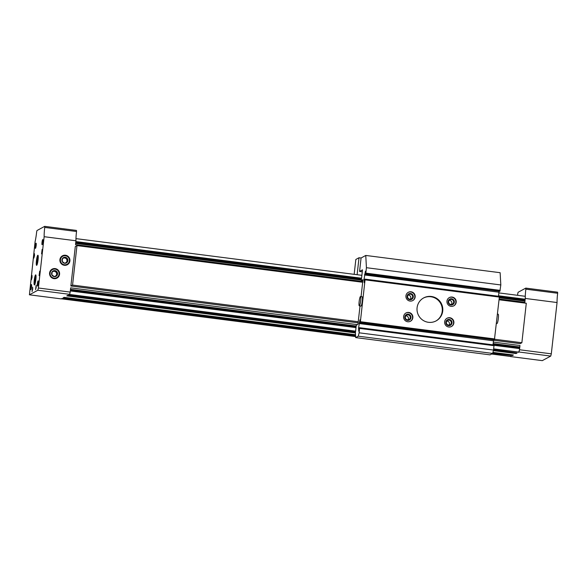 <?xml version="1.0" encoding="UTF-8"?>
<svg xmlns="http://www.w3.org/2000/svg" width="587" height="587" viewBox="0 0 587 587"><rect width="100%" height="100%" fill="white"/><g stroke="black" fill="none" stroke-linecap="round" stroke-linejoin="round"><path stroke-width="0.88" d="M510.448 356.448L510.734 356.463A3.14 0.47 -82.7 0 0 510.749 356.456L510.837 356.126M510.624 356.434A3.14 0.47 -82.7 0 0 510.683 356.478A3.14 0.47 -82.7 0 0 510.734 356.463L492.119 353.726M492.757 353.029L512.407 355.553L512.561 354.9M512.407 355.553L513.398 355.003M493.366 350.63L516.09 353.55L516.244 352.897M516.09 353.55L517.096 353L493.52 349.977L517.096 353M493.601 349.214L518.336 352.046M518.255 352.376L518.769 352.09A3.14 0.47 -82.7 0 0 518.769 352.09A3.14 0.47 -82.7 0 0 519.62 348.722A3.14 0.47 -82.7 0 0 519.634 348.612L519.979 345.516L519.502 349.749L551.303 353.836L557.063 302.532L525.262 298.445A14.117 2.099 -82.7 0 1 525.255 298.321A3.14 0.47 -82.7 0 0 525.27 296.765A3.14 0.47 -82.7 0 0 525.086 296.274L498.833 292.898M493.638 348.876L518.754 352.097L519.502 349.749M499.229 299.025L524.829 302.312L525.174 299.216A3.14 0.47 -82.7 0 0 525.189 299.106A3.14 0.47 -82.7 0 0 525.255 298.321M524.829 302.312L525.262 298.445M517.573 295.305A14.117 2.099 -82.7 0 0 517.771 293.566L518.086 292.297L525.791 288.107L525.849 289.171A14.117 2.099 -82.7 0 0 525.27 296.765M525.791 288.107L557.591 292.187L557.65 293.251A14.117 2.099 -82.7 0 0 557.063 302.532M525.849 289.171L557.65 293.251M69.904 260.907A5.085 5.004 61.5 0 0 62.912 255.594A5.085 5.004 61.5 0 0 61.929 264.304A5.085 5.004 61.5 0 0 69.904 260.907M59.566 274.261A5.085 5.004 61.5 0 0 52.566 268.949A5.085 5.004 61.5 0 0 51.59 277.651A5.085 5.004 61.5 0 0 59.566 274.261M361.555 278.216L75.862 241.55A3.14 0.47 -82.7 0 0 75.87 241.44L75.51 244.647L362.759 281.511M75.87 241.44L75.943 240.78L44.142 236.7L38.39 288.004L70.191 292.084L70.667 287.85L357.373 324.648M493.315 342.089L519.979 345.516M74.021 257.979L74.71 251.779M71.467 280.718L72.164 274.518M542.3 360.631L550.738 356.082L551.303 353.836M75.95 239.1A14.117 2.099 -82.7 0 0 75.943 240.655A3.14 0.47 -82.7 0 0 75.95 239.1A14.117 2.099 -82.7 0 1 76.537 231.498L44.737 227.418L44.678 226.355L36.974 230.544L36.658 231.814A14.117 2.099 -82.7 0 1 35.103 241.617L29.416 294.813L37.825 290.249L69.626 294.336L68.936 294.711L355.575 331.494M61.187 298.878L61.943 298.512L355.605 336.204M355.421 332.932L66.779 295.885L67.784 295.334L355.495 332.264L67.776 295.334M355.561 335.419L63.095 297.888L64.1 297.338L355.524 334.744L64.093 297.345M510.536 356.566L542.337 360.645L510.565 356.558M61.444 298.783L355.619 336.542M491.62 353.998L510.749 356.456M69.442 294.432L355.612 331.163M70.323 290.947L356.015 327.612M494.027 345.325L519.634 348.612M70.367 290.514L356.06 327.179M493.021 344.76L519.605 348.172M70.411 290.11L356.104 326.776M493.065 344.356L519.524 347.753M70.499 289.332L356.192 326.005M493.153 343.578L519.612 346.976M75.65 243.444L361.343 280.116M499.368 297.829L524.756 301.087M75.738 242.673L361.431 279.339M499.456 297.051L524.844 300.317M75.796 242.086L361.497 278.752M499.464 296.464L525.042 299.744M498.51 295.789L525.174 299.216M69.626 294.336L70.191 292.084M76.537 231.498L76.479 230.434L44.678 226.355M44.737 227.418A14.117 2.099 -82.7 0 0 44.142 236.7M37.825 290.249L38.39 288.004M42.851 241.903A2.612 0.389 -82.7 0 0 42.822 239.577A2.612 0.389 -82.7 0 0 42.051 242.086A2.612 0.389 -82.7 0 0 42.161 244.706A2.612 0.389 -82.7 0 0 42.851 241.903M31.522 286.889A2.612 0.389 -82.7 0 0 31.485 284.563A2.612 0.389 -82.7 0 0 30.715 287.065A2.612 0.389 -82.7 0 0 30.832 289.685A2.612 0.389 -82.7 0 0 31.522 286.889M38.067 259.843A5.085 0.756 -82.7 0 0 38.008 255.308A5.085 0.756 -82.7 0 0 36.504 260.188A5.085 0.756 -82.7 0 0 36.732 265.287A5.085 0.756 -82.7 0 0 38.067 259.843M35.866 279.478A5.085 0.756 -82.7 0 0 35.807 274.943A5.085 0.756 -82.7 0 0 34.303 279.823A5.085 0.756 -82.7 0 0 34.523 284.922A5.085 0.756 -82.7 0 0 35.866 279.478M36.218 287.241L36.145 285.209L35.572 289.67L36.218 287.241M32.703 289.156L32.63 287.124L32.058 291.585L32.703 289.156M39.762 273.182L39.689 271.15L39.116 275.611L39.762 273.182M42.198 251.478L42.125 249.446L41.552 253.907L42.198 251.478M32.058 277.372L31.984 275.34L31.412 279.801L32.058 277.372M34.494 255.668L34.42 253.635L33.848 258.097L34.494 255.668M38.214 283.242A2.612 0.389 -82.7 0 0 38.184 280.916A2.612 0.389 -82.7 0 0 37.414 283.426A2.612 0.389 -82.7 0 0 37.524 286.045A2.612 0.389 -82.7 0 0 38.214 283.242M36.159 245.549A2.612 0.389 -82.7 0 0 36.123 243.216A2.612 0.389 -82.7 0 0 35.352 245.726A2.612 0.389 -82.7 0 0 35.469 248.345A2.612 0.389 -82.7 0 0 36.159 245.549M36.247 243.994L35.778 247.626M38.309 281.694L37.839 285.326M36.005 275.721A4.476 0.668 -82.7 0 0 34.993 279.911A4.476 0.668 -82.7 0 0 34.912 284.225M38.206 256.086A4.476 0.668 -82.7 0 0 37.194 260.276A4.476 0.668 -82.7 0 0 37.113 264.583M31.61 285.333L31.14 288.965M42.946 240.354L42.477 243.987M354.166 274.334L355.839 259.469L359.017 257.737L361.071 258.001L365.76 255.448L366.427 267.701L365.818 273.124L365.496 274.026L365.4 271.275L364.043 279.273L364.211 282.67L365.063 279.845L360.374 321.705L360.051 322.601L359.948 319.856L358.598 327.847L358.767 331.244L359.589 327.707L359.127 332.814L358.275 336.19L355.678 337.598L355.421 332.888L356.28 325.235L357.953 324.325L360.014 305.959M357.116 274.716L359.017 257.737M359.604 327.715L493.975 344.958L493.997 345.67L493.506 350.057L359.127 332.814M516.237 352.985L493.506 350.072L492.654 353.433L358.275 336.19M492.654 353.433L490.064 354.849L355.678 337.598M449.004 325.11A2.509 2.465 61.5 0 0 446.824 321.096M451.359 304.492A2.568 2.531 61.5 0 0 449.114 300.368M407.965 319.842A2.509 2.465 61.5 0 0 405.786 315.835M410.32 299.223A2.568 2.531 61.5 0 0 408.082 295.107M361.064 296.604L362.964 279.676L361.291 280.593L362.495 269.844L359.567 271.436L361.071 258.001M362.839 280.791L361.291 280.593M362.274 271.781L359.567 271.436M366.427 267.701L500.814 284.952L500.139 272.698L365.76 255.448M500.814 284.952L499.882 291.269L365.496 274.026M499.111 291.174L364.659 274.202M498.458 296.259L499.045 291.445M365.048 279.141L499.427 296.384L494.415 339.836M444.653 321.771A4.703 4.63 -118.5 0 1 453.333 320.157A4.703 4.63 -118.5 0 1 446.685 326.225A4.703 4.63 -118.5 0 1 444.653 321.771M446.971 301.102A4.703 4.63 -118.5 0 1 455.651 299.487A4.703 4.63 -118.5 0 1 449.004 305.556A4.703 4.63 -118.5 0 1 446.971 301.102M417.086 307.749A13.075 12.855 -118.5 0 1 441.204 303.259A13.075 12.855 -118.5 0 1 422.743 320.12A13.075 12.855 -118.5 0 1 417.086 307.749M403.621 316.51A4.703 4.63 -118.5 0 1 412.301 314.889A4.703 4.63 -118.5 0 1 405.654 320.964A4.703 4.63 -118.5 0 1 403.621 316.51M405.94 295.833A4.703 4.63 -118.5 0 1 414.62 294.219A4.703 4.63 -118.5 0 1 407.972 300.287A4.703 4.63 -118.5 0 1 405.94 295.833M493.667 339.748L359.215 322.777M493.007 344.833L493.594 340.027M360.506 296.53L362.142 296.743A4.703 0.697 97.3 0 1 362.238 301.498A4.703 0.697 97.3 0 1 360.946 306.076L359.303 305.871A4.703 0.697 97.3 0 1 359.149 301.608A4.703 0.697 97.3 0 1 360.506 296.53A4.703 0.697 97.3 0 1 360.601 301.292A4.703 0.697 97.3 0 1 359.303 305.871M407.591 296.347A2.568 2.531 -118.5 0 1 412.331 295.459A2.568 2.531 -118.5 0 1 408.699 298.776A2.568 2.531 -118.5 0 1 407.591 296.347M408.126 292.392A4.703 4.63 -118.5 0 1 414.268 294.41A4.703 4.63 -118.5 0 1 412.624 300.654M407.121 296.222A3.14 3.082 -118.5 0 1 412.037 294.131A3.14 3.082 -118.5 0 1 411.436 299.502A3.14 3.082 -118.5 0 1 407.121 296.222M405.323 317.031A2.509 2.465 -118.5 0 1 409.953 316.166A2.509 2.465 -118.5 0 1 406.402 319.401A2.509 2.465 -118.5 0 1 405.323 317.031M405.808 313.062A4.703 4.63 -118.5 0 1 411.949 315.08A4.703 4.63 -118.5 0 1 410.306 321.324M404.803 316.899A3.14 3.082 -118.5 0 1 409.719 314.801A3.14 3.082 -118.5 0 1 409.117 320.172A3.14 3.082 -118.5 0 1 404.803 316.899M423.41 298.057A13.075 12.855 -118.5 0 1 440.698 303.53A13.075 12.855 -118.5 0 1 435.906 321.016M448.622 301.615A2.568 2.531 -118.5 0 1 453.362 300.727A2.568 2.531 -118.5 0 1 449.73 304.044A2.568 2.531 -118.5 0 1 448.622 301.615M449.165 297.66A4.703 4.63 -118.5 0 1 455.299 299.678A4.703 4.63 -118.5 0 1 453.656 305.922M448.16 301.491A3.14 3.082 -118.5 0 1 453.076 299.399A3.14 3.082 -118.5 0 1 452.474 304.77A3.14 3.082 -118.5 0 1 448.16 301.491M446.355 322.3A2.509 2.465 -118.5 0 1 450.985 321.434A2.509 2.465 -118.5 0 1 447.441 324.67A2.509 2.465 -118.5 0 1 446.355 322.3M446.846 318.33A4.703 4.63 -118.5 0 1 452.981 320.348A4.703 4.63 -118.5 0 1 451.337 326.592M445.841 322.16A3.14 3.082 -118.5 0 1 450.757 320.069A3.14 3.082 -118.5 0 1 450.156 325.44A3.14 3.082 -118.5 0 1 445.841 322.16M497.541 314.118L498.172 314.199A4.703 0.697 97.3 0 1 498.268 318.961A4.703 0.697 97.3 0 1 496.969 323.54L496.492 323.474M494.709 339.257L521.865 342.742L526.29 303.266L499.148 299.781M76.978 245.593L75.305 246.503L70.873 285.986L72.553 285.077L76.978 245.593L362.671 282.266M72.553 285.077L358.246 321.742M70.873 285.986L358.121 322.85M493.55 340.233L520.192 343.652L521.865 342.742M69.391 260.841A4.564 4.491 -118.5 0 1 62.237 263.886A4.564 4.491 -118.5 0 1 63.117 256.079A4.564 4.491 -118.5 0 1 69.391 260.841M67.887 260.65A3.03 2.979 -118.5 0 1 63.822 263.064A3.03 2.979 -118.5 0 1 62.508 258.441A3.03 2.979 -118.5 0 1 67.887 260.65M67.307 262.096L67.644 259.109L65.245 257.289L62.516 258.449L62.178 261.435L64.577 263.255L67.307 262.096M66.815 262.308L67.145 259.381L67.644 259.109M67.145 259.381L64.746 257.561L65.245 257.289M64.746 257.561L62.501 258.515M64.959 263.093A2.612 2.568 -118.5 0 1 64.416 263.145M62.449 258.823A2.612 2.568 -118.5 0 1 66.977 260.87A2.612 2.568 -118.5 0 1 65.876 262.712M59.052 274.195A4.564 4.491 -118.5 0 1 51.898 277.24A4.564 4.491 -118.5 0 1 52.771 269.426A4.564 4.491 -118.5 0 1 59.052 274.195M57.548 274.004A3.03 2.979 -118.5 0 1 53.476 276.418A3.03 2.979 -118.5 0 1 52.162 271.788A3.03 2.979 -118.5 0 1 57.548 274.004M56.968 275.442L57.306 272.456L54.907 270.636L52.17 271.803L51.839 274.782L54.239 276.602L56.968 275.442M56.477 275.655L56.8 272.728L57.306 272.456M56.8 272.728L54.408 270.908L54.907 270.636M54.408 270.908L52.162 271.862M54.613 276.448A2.612 2.568 -118.5 0 1 54.07 276.499M52.104 272.177A2.612 2.568 -118.5 0 1 56.638 274.224A2.612 2.568 -118.5 0 1 55.53 276.059M518.937 352.002L550.738 356.082M29.453 294.806L61.253 298.886M492.926 352.376L513.412 355.01L492.926 352.383M63.961 297.418L355.531 334.839M492.904 352.471L512.554 354.988M67.644 295.415L355.48 332.352M493.997 345.67L359.618 328.419M500.205 290.374L365.818 273.124M499.992 291.218L365.606 273.968M499.897 291.269L365.518 274.019M498.913 292.209L364.527 274.958M364.835 279.375L364.043 279.273M364.681 280.058L364.013 279.977M499.449 297.095L365.063 279.845M494.753 338.948L360.374 321.705M494.54 339.792L360.161 322.549M494.452 339.844L360.066 322.593L494.43 339.851M493.462 340.783L359.083 323.532M359.391 327.95L358.598 327.847M359.237 328.639L358.562 328.551M61.393 298.812L355.627 336.571M491.576 354.02L510.683 356.478M75.965 238.63L361.878 275.325M29.416 294.813L61.217 298.893M493.975 344.958L359.589 327.707M499.427 296.384L365.041 279.133"/></g></svg>
